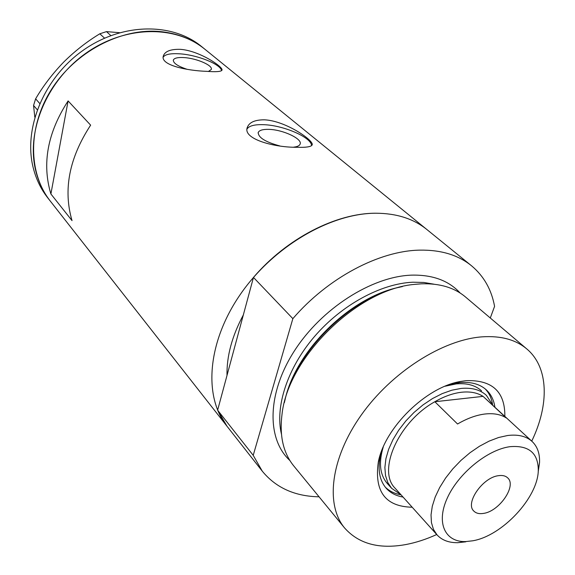 <?xml version="1.0" encoding="UTF-8"?>
<svg xmlns="http://www.w3.org/2000/svg" width="575" height="575" viewBox="0 0 575 575"><rect width="100%" height="100%" fill="white"/><g stroke="black" fill="none" stroke-linecap="round" stroke-linejoin="round"><path stroke-width="0.86" d="M293.703 147.143C297.232 146.762 299.352 145.791 300.064 144.246C302.967 139.013 282.9 129.576 268.762 129.368C262.84 129.224 259.332 130.245 258.247 132.43C258.146 137.49 265.312 141.982 279.738 145.906M208.459 71.444L211.255 69.525C213.26 65.5 196.578 58.255 183.986 57.586C177.833 57.241 174.29 58.046 173.362 60.008C173.082 63.042 177.639 66.139 187.04 69.295M180.514 49.349C170.868 49.062 165.169 51.182 163.429 55.71C159.62 65.09 186.99 70.718 206.72 71.343C215.884 72.04 220.951 71.674 221.936 70.229C224.128 67.498 199.892 50.787 180.514 49.349M221.555 70.682C220.8 64.22 197.175 54.819 179.529 53.813C170.516 53.274 165.083 54.373 163.221 57.112M264.478 119.823C255.163 119.78 249.493 122.195 247.451 127.075C241.888 139.078 274.943 147.646 297.182 147.279C305.914 147.581 310.874 146.848 312.045 145.08C315.237 141.407 286.156 120.8 264.478 119.823M311.607 145.612C311.276 137.173 282.979 125.077 263.221 124.674C254.473 124.43 249.09 125.853 247.077 128.951M227.032 426.269L217.623 410.176L227.003 375.446C226.607 356.177 232.056 336.008 243.34 314.942C232.056 336.008 226.607 356.177 227.003 375.446L253.467 277.423L292.855 318.651C327.894 277.818 379.213 250.793 419.728 250.132C441.047 249.787 458.368 255.048 471.694 265.923L427.052 229.669C413.705 218.78 396.599 213.303 375.755 213.224C396.599 213.303 413.705 218.78 427.052 229.669L204.973 49.306C175.612 24.905 125.019 25.314 85.733 53.346C46.352 81.219 25.702 132.077 35.894 171.35C38.748 182.534 43.528 192.417 50.226 200.998C28.211 173.132 27.543 127.37 51.297 89.714C74.966 52.045 120.146 28.175 159.232 31.481C177.071 33.084 192.316 39.028 204.973 49.306L201.703 46.647C172.385 22.281 121.95 22.633 82.829 50.535C43.621 78.265 23.093 128.929 33.3 168.101C36.16 179.249 40.94 189.11 47.624 197.685L50.449 201.279M217.623 410.176L253.216 455.328L262.293 471.191L226.802 425.974C203.485 396.642 207.208 342.686 240.034 294.838C272.73 246.977 330.043 213.275 375.755 213.224C336.138 213.081 286.738 238.359 253.467 277.423M72.026 220.62C63.013 189.743 69.216 157.924 90.634 125.149L68.102 100.92C47.545 132.653 41.81 163.674 50.895 193.969L72.026 220.62M50.895 193.969L68.102 100.92M37.238 109.71L33.558 105.491L35.621 98.828C43.19 85.934 52.526 73.715 63.624 62.165C74.843 51.06 86.911 41.608 99.813 33.796L106.483 31.618L119.528 32.689M34.802 117.142L33.558 105.491M35.621 98.828L39.718 103.471M104.542 38.137L99.813 33.796M106.483 31.618L110.831 35.564M412.182 507.222C385.423 506.64 374.138 491.553 378.328 461.969C384.754 427.685 426.089 387.162 460.438 381.484L466.023 380.657C492.078 379.737 505.022 391.568 504.85 416.149M494.845 406.856C493.803 399.912 490.993 394.277 486.421 389.958C479.931 384.05 471.011 381.606 459.662 382.634L448.277 384.955M381.944 450.153L380.327 456.183C377.595 469.811 379.543 480.484 386.184 488.218C390.439 492.948 396.06 495.894 403.053 497.066M481.555 390.885C475.403 385.257 466.95 382.936 456.191 383.913L445.043 386.228M383.273 446.94C378.53 462.559 379.838 474.706 387.198 483.381L391.582 488.276L387.78 482.518L385.516 475.525L384.876 467.504L385.918 458.67L388.628 449.298L392.941 439.688L398.734 430.136L405.835 420.957L414.007 412.462L422.999 404.915L432.501 398.568L442.211 393.616L451.806 390.209L460.992 388.441C471.78 387.428 480.24 389.735 486.378 395.356L492.617 404.778M385.257 487.111C389.39 491.158 394.644 493.724 401.012 494.795L391.582 488.276M531.738 441.126C549.398 404.628 548.794 367.533 526.944 349.068L465.657 297.117C454.466 287.622 439.702 283.195 421.382 283.827L415.157 284.33C357.873 288.679 287.543 357.621 281.951 414.906C279.414 435.987 283.295 452.935 293.617 465.757L344.533 527.893C358.627 543.821 379.033 549.384 405.756 544.568C415.89 542.656 426.204 539.307 436.705 534.52M284.373 402.629C294.601 352.13 351.706 295.974 402.392 286.587M526.944 349.068C515.883 339.681 500.947 335.606 482.137 336.842C442.585 339.667 391.431 372.248 361.1 415.265C330.647 458.275 325.213 504.627 344.533 527.893M262.293 471.191C275.935 487.794 294.86 496.333 319.067 496.814M490.288 317.997L494.579 306.353C491.517 289.663 483.891 276.187 471.694 265.923M253.216 455.328L292.855 318.651M492.61 404.771C491.647 398.382 489.174 393.092 485.192 388.887M472.693 540.802C502.112 535.972 537.934 497.648 538.293 470.4C538.25 453.028 528.813 445.122 509.982 446.682C487.42 449.65 458.153 473.599 447.177 498.302C435.936 523.027 445.064 542.254 465.692 541.578L472.693 540.802M465.793 541.815L457.88 542.685C448.924 542.843 441.974 540.241 437.029 534.872L433.464 529.395L431.437 522.661L431.034 514.869L432.292 506.23L435.196 497.023L439.681 487.521L445.611 478.041L452.805 468.877L461.028 460.345L470.019 452.719L479.485 446.243L489.109 441.126L498.582 437.518L507.603 435.512C518.19 434.211 526.391 436.224 532.213 441.564C537.452 446.638 539.896 453.661 539.537 462.631L538.207 471.802M498.496 475.676C482.705 477.372 464.837 503.211 473.836 511.074C476.071 513.331 479.313 514.107 483.553 513.396C499.387 511.326 516.911 485.76 507.696 477.89C505.554 475.827 502.485 475.094 498.496 475.676M532.213 441.564L483.065 396.369C477.423 392.747 470.328 391.359 461.775 392.215C453.165 393.178 444.188 396.355 434.844 401.738C398.64 421.712 376.992 470.717 395.097 488.204L437.029 534.872M506.237 417.917L483.065 396.369L434.844 401.738L457.556 424.005C467.065 418.442 476.165 415.114 484.854 414.022C493.487 413.044 500.617 414.338 506.237 417.917M284.92 400.351C295.219 351.059 350.628 296.578 400.107 287.098M289.872 460.503C266.613 439.178 266.937 393.688 294.249 351.124C321.403 308.545 371.651 276.51 411.441 275.145C432.522 274.62 448.773 280.593 460.194 293.063M433.952 284.187L423.811 282.454L412.864 282.21C380.973 283.59 341.794 304.815 314.611 336.397C287.442 368.007 274.893 406.719 281.441 434.125M258.096 133.026L258.247 132.43M173.283 60.375L173.362 60.008M163.264 56.472L163.429 55.71M247.142 128.297L247.451 127.075M226.802 425.974L50.226 200.998M380.327 456.183L378.328 461.969M454.588 383.388L460.438 381.484M538.293 470.4L539.537 462.631M465.692 541.578L457.88 542.685"/></g></svg>
